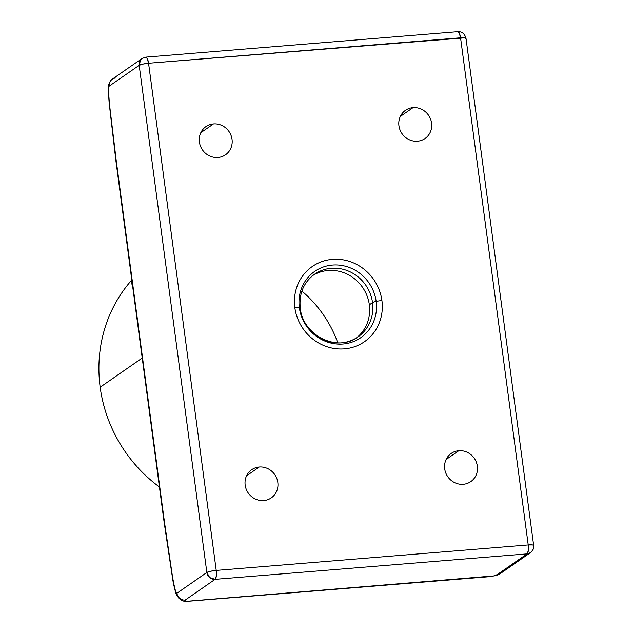<?xml version="1.0" encoding="UTF-8"?>
<svg xmlns="http://www.w3.org/2000/svg" width="633" height="633" viewBox="0 0 633 633"><rect width="100%" height="100%" fill="white"/><g stroke="black" fill="none" stroke-linecap="round" stroke-linejoin="round"><path stroke-width="0.95" d="M301.901 291.085A114.945 108.148 -124.8 0 1 337.8 342.825A114.945 108.148 55.2 0 0 301.901 291.085M159.413 486.983A141.064 132.724 -124.8 0 1 100.164 387.214A141.064 132.724 -124.8 0 1 131.593 280.261A141.064 132.724 -124.8 0 0 100.164 387.214L142.211 358.033L100.164 387.214A141.064 132.724 -124.8 0 0 159.413 486.983M132.392 284.47L131.996 284.502L130.968 273.765L131.996 284.502L132.392 284.47M115.926 161.043A7.628 1.234 -7.6 0 1 115.926 161.011L109.161 103.068C108.314 91.184 108.219 84.917 108.868 84.268L110.696 80.628A7.628 7.177 -124.8 0 1 111.891 79.434A7.628 7.177 -124.8 0 1 112.183 79.22L142.085 58.473A7.628 7.177 55.2 0 0 140.597 59.882A7.628 7.177 55.2 0 0 139.11 64.447A7.628 7.177 55.2 0 0 139.181 65.326L109.28 86.08A7.628 7.177 -124.8 0 1 109.248 84.292A7.628 7.177 -124.8 0 1 109.327 83.746A7.628 7.177 -124.8 0 1 109.446 83.176A7.628 7.177 -124.8 0 1 109.62 82.622A7.628 7.177 -124.8 0 1 109.826 82.092A7.628 7.177 -124.8 0 1 110.696 80.628L112.183 79.22A7.628 7.177 -124.8 0 0 111.891 79.434A7.628 7.177 -124.8 0 0 110.696 80.628A7.628 7.177 -124.8 0 0 109.826 82.092A7.628 7.177 -124.8 0 0 109.62 82.622A7.628 7.177 -124.8 0 0 109.446 83.176A7.628 7.177 -124.8 0 0 109.327 83.746A7.628 7.177 -124.8 0 0 109.248 84.292A7.628 7.177 -124.8 0 0 109.28 86.08C108.362 86.713 108.488 93.241 109.644 105.656C108.488 93.241 108.362 86.713 109.28 86.08L139.181 65.326A7.628 1.234 -7.6 0 1 142.805 64.115A7.628 1.234 -7.6 0 1 148.557 63.26L216.225 570.404L528.223 544.942L460.555 37.798L459.234 32.956L457.817 31.674A7.628 2.271 85.3 0 1 459.234 32.956A7.628 2.271 85.3 0 1 460.428 36.936A7.628 2.271 85.3 0 1 460.555 37.798A7.628 1.234 -7.6 0 1 465.065 37.814L148.557 63.26L142.805 64.115L139.181 65.326L140.597 59.882L142.085 58.473L145.812 57.136L457.817 31.674C461.892 31.46 464.622 33.66 465.991 38.265L533.659 545.409A7.628 1.234 172.4 0 0 532.733 544.958A7.628 1.234 172.4 0 0 529.061 544.886A7.628 1.234 172.4 0 0 528.223 544.942L532.733 544.958L533.564 545.646M113.845 78.381A7.628 7.177 -124.8 0 1 115.538 78.025M115.926 161.011A7.628 1.234 -7.6 0 1 115.934 160.901A7.628 1.234 -7.6 0 1 115.974 160.829A7.628 1.234 -7.6 0 1 116.037 160.75A7.628 1.234 -7.6 0 1 116.227 160.592L109.644 105.656L116.227 160.592L164.517 522.502A7.628 1.234 172.4 0 0 164.319 522.668A7.628 1.234 172.4 0 0 164.263 522.739A7.628 1.234 172.4 0 0 164.224 522.811A7.628 1.234 172.4 0 0 164.216 522.921L164.216 522.921A7.628 1.234 172.4 0 0 164.216 522.953A7.628 1.234 172.4 0 1 164.224 522.811A7.628 1.234 172.4 0 1 164.263 522.739A7.628 1.234 172.4 0 1 164.319 522.668A7.628 1.234 172.4 0 1 164.517 522.502L172.469 576.489L164.517 522.502L116.227 160.592A7.628 1.234 -7.6 0 0 116.037 160.75A7.628 1.234 -7.6 0 0 115.974 160.829A7.628 1.234 -7.6 0 0 115.934 160.901A7.628 1.234 -7.6 0 0 115.926 161.011L164.216 522.921L172.754 579.654C173.98 587.092 176.385 595.249 176.425 594.585L178.886 598.312L179.772 598.32A7.628 7.177 -124.8 0 1 178.53 597.03A7.628 7.177 -124.8 0 1 178.189 596.539A7.628 7.177 -124.8 0 1 177.881 596.025A7.628 7.177 -124.8 0 1 177.604 595.495A7.628 7.177 -124.8 0 1 177.382 594.965A7.628 7.177 -124.8 0 1 176.947 593.216C176.029 593.857 174.542 588.279 172.469 576.489C174.542 588.279 176.029 593.857 176.947 593.216L206.849 572.469A7.628 7.177 55.2 0 0 209.673 577.573A7.628 7.177 55.2 0 0 214.239 579.353A7.628 7.177 55.2 0 0 215.093 579.337L527.099 553.875A7.628 7.177 55.2 0 0 527.938 553.748A7.628 7.177 55.2 0 0 530.446 552.68L527.099 553.875L497.198 574.622L493.922 575.888L488.423 576.663A7.628 2.271 85.3 0 1 488.051 576.805A7.628 2.271 85.3 0 1 487.948 576.805A7.628 2.271 85.3 0 0 488.051 576.805A7.628 2.271 85.3 0 0 488.423 576.663L189.623 601.057L185.216 601.081L185.192 600.084A7.628 7.177 -124.8 0 1 183.451 600.013A7.628 7.177 -124.8 0 1 182.905 599.902A7.628 7.177 -124.8 0 1 182.344 599.744A7.628 7.177 -124.8 0 1 181.79 599.538A7.628 7.177 -124.8 0 1 181.26 599.293A7.628 7.177 -124.8 0 1 179.772 598.32L178.886 598.312C181.465 600.266 183.182 601.208 184.037 601.121L189.251 601.192A7.628 2.271 -94.7 0 0 189.623 601.057L494.31 575.88C496.09 575.65 498.171 574.835 500.545 573.427A7.628 7.177 -124.8 0 1 500.379 573.538A7.628 7.177 -124.8 0 1 499.896 573.83A7.628 7.177 -124.8 0 1 499.39 574.076A7.628 7.177 -124.8 0 1 498.883 574.266A7.628 7.177 -124.8 0 1 497.198 574.622L527.099 553.875L528.31 550.647L528.223 544.942A7.628 2.271 85.3 0 1 528.31 550.647A7.628 2.271 85.3 0 1 527.099 553.875L215.093 579.337L185.192 600.084L215.093 579.337A7.628 2.271 -94.7 0 0 216.304 576.109A7.628 2.271 -94.7 0 0 216.225 570.404L216.304 576.109L215.093 579.337L209.673 577.573L206.849 572.469L139.181 65.326L206.849 572.469L210.472 571.259L216.225 570.404A7.628 1.234 172.4 0 0 215.355 570.483A7.628 1.234 172.4 0 0 210.472 571.259A7.628 1.234 172.4 0 0 207.189 572.272A7.628 1.234 172.4 0 0 206.849 572.469L176.947 593.216A7.628 7.177 -124.8 0 0 177.382 594.965A7.628 7.177 -124.8 0 0 177.604 595.495A7.628 7.177 -124.8 0 0 177.881 596.025A7.628 7.177 -124.8 0 0 178.189 596.539A7.628 7.177 -124.8 0 0 178.53 597.03A7.628 7.177 -124.8 0 0 179.772 598.32A7.628 7.177 -124.8 0 0 181.26 599.293A7.628 7.177 -124.8 0 0 181.79 599.538A7.628 7.177 -124.8 0 0 182.344 599.744A7.628 7.177 -124.8 0 0 182.905 599.902A7.628 7.177 -124.8 0 0 183.451 600.013A7.628 7.177 -124.8 0 0 185.192 600.084L185.216 601.081L189.623 601.057A7.628 2.271 -94.7 0 1 189.251 601.192L488.051 576.805L494.318 575.88L497.198 574.622A7.628 7.177 -124.8 0 0 498.883 574.266A7.628 7.177 -124.8 0 0 499.39 574.076A7.628 7.177 -124.8 0 0 499.896 573.83A7.628 7.177 -124.8 0 0 500.379 573.538A7.628 7.177 -124.8 0 0 500.545 573.427L530.446 552.68C535.281 547.814 533.223 547.094 533.659 545.409M465.69 38.676L465.991 38.265A7.628 1.234 -7.6 0 0 465.065 37.814L465.69 38.676M531.934 551.272L530.446 552.68M145.44 57.279L147.228 58.418L148.557 63.26A7.628 2.271 -94.7 0 0 148.423 62.398A7.628 2.271 -94.7 0 0 147.228 58.418A7.628 2.271 -94.7 0 0 145.812 57.136M216.225 570.404L148.557 63.26L460.555 37.798L528.223 544.942L216.225 570.404M381.913 300.548A45.75 43.044 55.2 0 0 332.404 259.356A45.75 43.044 55.2 0 0 294.843 307.654A45.75 43.044 55.2 0 0 344.344 348.854A45.75 43.044 55.2 0 0 381.913 300.548A7.628 1.234 172.4 0 0 376.16 301.403A40.362 37.972 55.2 0 0 332.483 265.061A40.362 37.972 55.2 0 0 299.346 307.67A7.628 1.234 172.4 0 0 294.843 307.654A45.75 43.044 -124.8 0 1 332.404 259.356A45.75 43.044 -124.8 0 1 381.913 300.548A45.75 43.044 -124.8 0 1 344.344 348.854A45.75 43.044 -124.8 0 1 294.843 307.654A7.628 1.234 -7.6 0 1 299.346 307.67A40.362 37.972 55.2 0 0 343.023 344.012A40.362 37.972 55.2 0 0 376.16 301.403A7.628 1.234 -7.6 0 1 381.913 300.548M213.479 123.933A17.154 16.142 55.2 0 0 199.395 142.045A17.154 16.142 55.2 0 0 217.958 157.49A17.154 16.142 55.2 0 0 232.042 139.379A17.154 16.142 55.2 0 0 213.479 123.933A17.154 16.142 55.2 0 0 205.939 126.616A17.154 16.142 55.2 0 0 200.455 146.152A17.154 16.142 55.2 0 0 217.958 157.49A17.154 16.142 55.2 0 0 225.498 154.808A17.154 16.142 55.2 0 0 230.99 135.28A17.154 16.142 55.2 0 0 213.479 123.933L200.788 132.74L213.479 123.933M413.017 107.65A17.154 16.142 55.2 0 0 398.932 125.761A17.154 16.142 55.2 0 0 417.495 141.206A17.154 16.142 55.2 0 0 431.579 123.095A17.154 16.142 55.2 0 0 413.017 107.65A17.154 16.142 55.2 0 0 405.476 110.332A17.154 16.142 55.2 0 0 399.985 129.86A17.154 16.142 55.2 0 0 417.495 141.206A17.154 16.142 55.2 0 0 425.036 138.524A17.154 16.142 55.2 0 0 430.519 118.988A17.154 16.142 55.2 0 0 413.017 107.65L400.317 116.456L413.017 107.65M458.79 450.712A17.154 16.142 55.2 0 0 444.706 468.831A17.154 16.142 55.2 0 0 463.269 484.277A17.154 16.142 55.2 0 0 477.353 466.165A17.154 16.142 55.2 0 0 458.79 450.712A17.154 16.142 55.2 0 0 451.25 453.402A17.154 16.142 55.2 0 0 445.767 472.93A17.154 16.142 55.2 0 0 463.269 484.277A17.154 16.142 55.2 0 0 470.81 481.586A17.154 16.142 55.2 0 0 476.301 462.058A17.154 16.142 55.2 0 0 458.79 450.712L446.091 459.526L458.79 450.712M259.253 467.004A17.154 16.142 55.2 0 0 245.169 485.115A17.154 16.142 55.2 0 0 263.732 500.561A17.154 16.142 55.2 0 0 277.824 482.449A17.154 16.142 55.2 0 0 259.253 467.004A17.154 16.142 55.2 0 0 251.712 469.686A17.154 16.142 55.2 0 0 246.229 489.214A17.154 16.142 55.2 0 0 263.732 500.561A17.154 16.142 55.2 0 0 271.272 497.878A17.154 16.142 55.2 0 0 276.763 478.342A17.154 16.142 55.2 0 0 259.253 467.004L246.561 475.81L259.253 467.004M354.804 339.106L357.985 336.898A38.122 35.867 55.2 0 0 372.528 302.614A7.628 1.234 -7.6 0 1 376.16 301.403A40.362 37.972 -124.8 0 1 343.023 344.012A40.362 37.972 -124.8 0 1 299.346 307.67A7.628 1.234 -7.6 0 1 300.279 308.121A7.628 1.234 172.4 0 0 299.346 307.67A40.362 37.972 -124.8 0 1 332.483 265.061A40.362 37.972 -124.8 0 1 376.16 301.403A7.628 1.234 172.4 0 0 372.528 302.614L369.348 304.821A38.122 35.867 -124.8 0 1 356.371 337.951A38.122 35.867 55.2 0 0 369.348 304.821A38.122 35.867 55.2 0 0 312.971 275.395A38.122 35.867 -124.8 0 1 369.348 304.821L372.528 302.614A38.122 35.867 55.2 0 0 314.522 274.255C303.626 282.365 298.879 293.657 300.279 308.121A7.628 1.234 172.4 0 1 299.971 308.54A38.122 35.867 55.2 0 0 357.985 336.898A38.122 35.867 55.2 0 0 372.528 302.614A38.122 35.867 55.2 0 0 314.522 274.255L311.333 276.463M357.985 336.898C337.824 352.628 302.74 335.648 300.279 308.121"/></g></svg>
